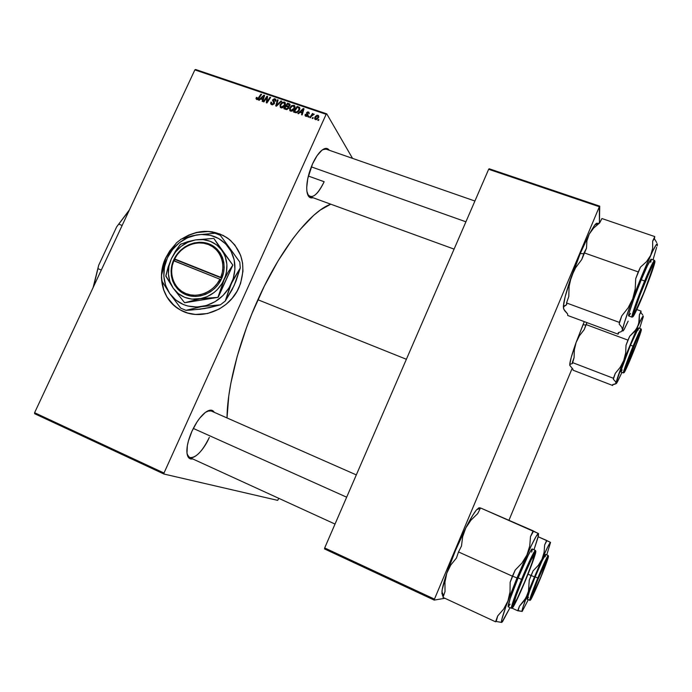 <?xml version="1.0" encoding="UTF-8"?>
<svg xmlns="http://www.w3.org/2000/svg" width="692" height="692" viewBox="0 0 692 692"><rect width="100%" height="100%" fill="white"/><g stroke="black" fill="none" stroke-linecap="round" stroke-linejoin="round"><path stroke-width="1.04" d="M165.734 258.228L161.634 274.715L162.966 266.013L165.596 258.116L174.86 245.011L169.886 251.006L165.734 258.228M177.36 308.113L171.547 303.07L166.936 296.885L163.684 289.801L161.599 278.201C162.317 291.444 167.94 301.66 178.458 308.848L178.45 308.84M239 287.448C229.251 310.414 199.538 321.529 180.119 309.834C162.914 300.553 156.504 276.99 165.596 258.116L169.748 250.893L175.491 244.129L165.596 258.116L161.98 269.923L161.452 278.002L163.537 289.706L166.789 296.79L174.176 305.656L180.5 310.051L187.688 313.018L195.447 314.445L207.513 313.537L219.148 309.073L226.137 304.281L232.192 298.261L237.071 291.245L240.574 283.512L242.97 271.247L242.589 263.098L240.634 255.357L234.951 245.132L229.571 239.614L223.153 235.392L212.133 231.803L204.278 231.344L196.355 232.469L188.674 235.107L182.048 238.801C197.921 229.104 213.145 228.905 227.72 238.186C242.866 250.789 246.629 267.207 239 287.448M187.186 454.462C189.816 463.441 202.471 453.26 209.347 437.344C202.315 451.608 195.724 458.32 189.573 457.49L187.186 454.462M192.731 458.934C188.925 459.574 186.97 456.876 186.857 450.812C186.978 445.172 188.674 438.65 191.944 431.254L196.952 422.042L199.754 418.115L205.394 412.389L210.333 410.14L212.297 410.425L214.304 412.337C212.314 409.128 208.984 409.43 204.296 413.262L204.296 413.262C199.728 417.328 195.611 423.322 191.944 431.254L188.397 441.003L187.368 445.579L186.987 453.225L188.821 457.905L190.482 458.908L192.731 458.934M307.482 194.054C311.685 199.633 317.239 195.525 324.159 181.719C319.099 192.333 314.35 197.289 309.895 196.589L307.482 194.054M312.974 197.713C309.609 198.656 307.559 196.372 306.85 190.871C306.288 183.069 308.182 174.073 312.55 163.892L317.1 155.648L321.91 150.199L326.2 148.373L327.947 148.901L329.262 150.259C327.178 147.335 324.159 147.846 320.197 151.782L320.197 151.782C317.472 154.653 314.921 158.693 312.55 163.892L307.776 178.553L306.712 187.541L306.893 191.251L308.623 196.381L310.094 197.627L312.974 197.713M308.347 176.053L324.159 181.719L308.347 176.053M257.882 299.731L406.386 359.278L257.882 299.731C238.965 341.459 227.201 387.71 227.019 417.942L228.784 395.824L230.834 383.333L237.192 356.397L246.361 328.025L251.862 313.77L264.327 286.099L278.158 260.763L292.586 239.051L299.792 229.882L313.718 215.324L320.284 210.057L330.741 204.183C310.57 211.397 280.39 249.345 257.882 299.731M34.669 413.721L163.961 474.037L277.674 500.368L278.798 498.327L277.674 500.368L163.961 474.037L163.995 473.034L326.14 114.31L194.867 69.892L34.6 412.717L163.995 473.034L163.961 474.037L34.669 413.721L34.6 412.717L34.669 413.721M294.671 108.532L292.154 111.04L289.827 110.582L289.663 108.099L291.739 105.539L294.29 105.444L294.991 107.58L294.671 108.532L294.558 105.668L291.739 105.539L289.758 107.874L289.913 110.677L290.588 111.092C292.465 111.256 293.823 110.4 294.671 108.532M299.991 112.355L298.546 113.713L297.897 113.497L303.278 108.514L304.022 108.765L302.136 114.941L301.522 114.734L302.058 113.055L299.991 112.355L302.058 113.055L301.522 114.734L302.136 114.941L304.022 108.765L303.278 108.514L297.897 113.497L298.546 113.713L299.991 112.355M256.758 99.553L255.997 98.653L256.481 97.364L257.104 97.494L256.87 98.757L257.692 98.835L260.953 94.173L261.55 94.371L257.995 99.389L256.758 99.553L258.894 98.402L261.55 94.371L260.953 94.173L258.384 98.056L257.104 98.887L257.104 97.494L256.481 97.364L256.187 97.875L257.337 99.406L256.187 97.875L256.758 99.553M274.369 103.575L272.51 104.803L270.659 103.688L270.918 102.096L271.541 102.226L271.878 103.904L273.625 103.636L273.807 102.797L272.51 100.219L274.3 98.705L275.719 99.311L276.03 100.383L275.788 101.214L275.165 101.075L274.828 99.587L273.297 99.907L274.508 102.329L274.369 103.575L273.253 100.003L274.62 99.501L275.165 101.075L275.788 101.214L275.658 99.241L274.949 98.826L272.639 99.838L273.747 103.428L272.138 104.008L271.299 103.143L271.541 102.226L270.918 102.096L270.979 104.207L271.783 104.682L274.369 103.575M281.653 101.188L276.471 106.187L275.71 105.928L277.509 99.778L278.106 99.985L276.566 105.253L281.013 100.971L281.653 101.188L281.013 100.971L276.566 105.253L278.106 99.985L277.509 99.778L275.71 105.928L276.471 106.187L281.653 101.188M285.061 105.27L282.855 107.641L280.398 107.476L280 105.072L281.981 102.39L284.481 102.07L285.381 104.319L285.061 105.27L284.948 102.407L282.154 102.286L280.182 104.613L280.329 107.416L280.995 107.822C282.864 107.978 284.222 107.13 285.061 105.27M318.934 119.69L318.406 120.486L317.792 120.278L318.303 119.474L318.934 119.69L318.303 119.474L317.792 120.278L318.406 120.486L318.934 119.69M288.642 108.229L286.877 109.57L283.841 108.705L287.491 103.169L289.55 103.912L290.104 104.769L289.671 106.049L288.469 106.793L288.642 108.229L288.469 106.793L289.913 105.634L289.827 104.129L287.491 103.169L283.841 108.705L286.151 109.492L288.642 108.229M260.642 98.956L259.215 100.305L258.574 100.089L263.886 95.167L264.612 95.409L262.718 101.499L262.121 101.3L262.657 99.639L260.642 98.956L262.657 99.639L262.121 101.3L262.718 101.499L264.612 95.409L263.886 95.167L258.574 100.089L259.215 100.305L260.642 98.956M266.143 98.558L263.903 101.906L263.306 101.698L266.948 96.205L267.579 96.413L266.939 101.914L270.001 97.235L270.607 97.442L266.965 102.952L266.333 102.736L266.956 97.235L266.143 98.558L266.956 97.235L266.333 102.736L266.965 102.952L270.607 97.442L270.001 97.235L266.939 101.914L267.579 96.413L266.948 96.205L263.306 101.698L263.903 101.906L266.143 98.558M305.968 116.334L305.077 115.59L305.215 114.31L305.855 114.44L306.02 115.702L307.144 115.676L306.513 112.796L307.551 111.94L308.727 112.173L309.134 113.773L308.07 112.528L307.127 112.995L308.087 115.131L307.369 116.239L305.968 116.334L307.966 115.581L307.17 112.908L308.07 112.528L309.134 113.773L308.995 112.389L308.347 112L306.513 112.796L307.334 115.417L306.245 115.806L305.855 114.44L305.215 114.31L305.31 115.945L305.968 116.334M295.164 112.562L293.451 111.974L297.11 106.421L299.264 107.243L299.861 108.523L298.927 110.98L296.98 112.58L295.164 112.562L296.159 112.744L299.48 110.011L299.454 107.407L297.11 106.421L293.451 111.974L295.164 112.562M318.588 117.562L316.443 119.604L314.618 118.678L315.318 116.464L316.979 115.227L318.528 115.625L318.588 117.562L317.974 115.27L314.799 117.363L314.921 119.232L315.474 119.578L318.588 117.562M313.286 117.761L312.758 118.566L312.153 118.358L312.663 117.553L313.286 117.761L312.663 117.553L312.153 118.358L312.758 118.566L313.286 117.761M311.504 116.144L310.414 117.761L309.8 117.553L312.464 113.488L313.087 113.696L312.524 114.535L314.298 114.206L312.585 114.855L311.504 116.144L314.298 114.206L312.524 114.535L313.087 113.696L312.464 113.488L309.8 117.553L310.414 117.761L311.504 116.144M309.177 116.36L308.649 117.164L308.044 116.957L308.554 116.152L309.177 116.36L308.554 116.152L308.044 116.957L308.649 117.164L309.177 116.36M326.754 113.851L352.531 158.364L326.754 113.851L326.14 114.31L163.995 473.034L34.6 412.717L194.867 69.892L195.576 69.494L326.754 113.851L326.14 114.31L194.867 69.892L195.576 69.494L326.754 113.851M324.522 548.929L434.195 600.094L444.913 598.286L434.195 600.094L434.464 599.116L599.35 206.744L488.656 169.289L324.686 547.943L434.464 599.116L434.195 600.094L324.522 548.929L324.686 547.943L324.522 548.929M489.14 168.761L599.739 206.155L599.428 222.4L599.35 206.744L434.464 599.116L324.686 547.943L488.656 169.289L489.14 168.761L488.656 169.289L599.35 206.744L599.739 206.155L489.14 168.761M508.931 520.306L572.111 368.49L508.931 520.306M322.68 149.628L326.122 149.161L474.911 201.026M207.289 411.152L211.147 410.953L356.319 474.902M318.675 120.079L318.303 119.474L318.675 120.079M285.528 109.275L284.87 108.263L286.107 106.395L288.019 107.174L288.434 108.592L288.054 108.004L286.6 108.817L287.076 109.535L285.995 108.644L286.618 109.578L284.87 108.263L285.554 109.284M288.149 104.181L287.491 103.169L288.149 104.181M289.55 105.097L288.971 103.662L289.55 105.097M290.069 104.561L289.723 104.034L290.069 104.561M288.746 107.234L288.469 106.793L288.746 107.234M288.798 107.727L288.27 107.554L288.798 107.727M286.531 105.746L287.673 104.016L289.256 104.639L289.68 106.04L289.299 105.452L288.599 106.161L288.927 106.672L287.509 106.075L288.538 107.649L287.509 106.075L286.531 105.746L287.206 106.767L286.531 105.746L288.46 106.205L289.403 105.08L287.673 104.016L286.531 105.746M288.088 107.917L287.915 107.087L286.107 106.395L284.87 108.263L287.102 108.8L288.097 107.909M280.606 105.253L280.182 104.613L280.606 105.253M282.518 102.849L282.154 102.286L282.518 102.849M284.732 103.454L285.303 103.566L284.265 101.984L285.441 103.627L284.732 103.454M280.762 104.847L282.414 102.9L283.928 102.658L284.888 105.608L284.49 105.002L281.35 107.148L281.86 107.917L280.891 106.862L280.762 104.847L280.814 106.784L282.336 107.13L284.256 105.452L284.637 103.316L282.786 102.727L280.762 104.847M277.968 100.478L277.509 99.778L277.968 100.478M276.912 105.764L276.566 105.253L276.912 105.764M277.95 104.76L277.596 104.233L277.95 104.76M281.35 101.482L281.013 100.971L281.35 101.482M271.342 102.719L270.918 102.096L271.342 102.719M272.674 104.795L272.138 104.008L272.674 104.795M274.127 103.982L273.747 103.428L274.127 103.982M274.343 103.627L273.824 102.866L274.343 103.627M273.591 102.433L273.712 101.421L272.639 99.838L273.747 101.352L273.591 102.433M275.433 100.305L276.022 100.418L274.949 98.826L276.03 100.426L275.433 100.305M274.516 102.338L273.98 101.551L274.516 102.338M256.862 97.901L256.481 97.364L256.862 97.901M257.588 99.57L257.104 98.887L257.588 99.57M258.756 98.593L258.384 98.056L258.756 98.593M261.334 94.709L260.953 94.173L261.334 94.709M264.439 95.963L263.886 95.167L264.439 95.963M263.098 100.271L262.657 99.639L263.098 100.271M261.273 98.385L263.877 95.894L264.275 96.482L263.877 95.894L263.358 97.399L263.79 98.03L263.358 97.399L262.891 98.93L263.323 99.553L261.273 98.385L262 99.414L261.273 98.385L262.891 98.93L263.877 95.894L261.273 98.385M267.519 97.036L266.948 96.205L267.519 97.036M267.294 102.442L266.939 101.914L267.294 102.442M268.237 101.015L267.856 100.461L268.237 101.015M270.373 97.788L270.001 97.235L270.373 97.788M267.259 99.804L266.688 98.982L267.259 99.804M267.432 97.927L266.956 97.235L267.432 97.927M305.691 115.054L305.215 114.31L305.691 115.054M306.642 116.446L306.245 115.806L306.642 116.446M307.689 115.988L307.334 115.417L307.689 115.988M307.862 115.772L307.378 115.002L307.862 115.772M307.369 114.959L306.513 112.796L307.594 114.145L307.369 114.941M309.246 113.462L308.347 112L309.246 113.462M303.823 109.397L303.278 108.514L303.823 109.397M302.499 113.748L302.058 113.055L302.499 113.748M300.639 111.775L303.269 109.258L303.676 109.898L303.269 109.258L302.759 110.781L303.191 111.473L302.759 110.781L302.292 112.338L302.724 113.021L300.639 111.775L301.279 112.787L300.639 111.775L302.292 112.338L303.269 109.258L300.639 111.775M297.75 107.433L297.11 106.421L297.75 107.433M299.178 108.359L298.555 106.914L299.861 108.601L299.178 108.359M299.826 108.134L299.264 107.243L299.826 108.134M294.489 111.533L297.292 107.277L298.935 107.987L298.892 109.769C298.14 111.516 296.929 112.19 295.259 111.801L295.856 112.727L294.489 111.533L295.147 112.554L294.489 111.533L296.522 111.983L298.399 110.633L299.178 108.566L298.174 107.58L297.292 107.277L294.489 111.533M290.19 108.532L289.758 107.874L290.19 108.532M292.102 106.101L291.739 105.539L292.102 106.101M294.316 106.698L294.87 106.81L293.866 105.236L295.052 106.888L294.316 106.698M290.346 108.108L292.007 106.153L293.529 105.919L294.498 108.886L294.1 108.263L290.943 110.417L291.453 111.196L290.476 110.123L290.346 108.108L290.311 109.916L291.938 110.4L293.858 108.722L294.238 106.577L292.379 105.98L290.346 108.108M315.249 118.098L316.097 119.655L315.44 117.502L317.706 115.798L318.363 117.995L317.974 117.346L315.725 119.041L317.896 117.519L318.138 116.256L317.343 115.754L316.054 116.541L315.249 118.116M318.839 116.706L317.974 115.27L318.839 116.706M313.026 118.15L312.663 117.553L313.026 118.15M312.827 114.085L312.464 113.488L312.827 114.085M308.926 116.749L308.554 116.152L308.926 116.749M231.093 240.946L227.841 238.308C213.508 229.13 198.466 229.216 182.723 238.558L188.804 235.228L196.493 232.581L208.361 231.491L219.753 233.939L226.595 237.451L231.085 240.937M583.019 324.686L585.847 325.076L583.019 324.686L584.308 321.633L576.081 342.531L579.463 335.707L584.212 329.608L586.038 324.548L627.964 340.127L626.026 345.221L625.654 353.024L623.743 360.532L620.188 367.348L615.3 373.334L613.311 379.259L615.404 381.448L616.053 383.108L615.084 384.138L612.749 384.562L612.654 385.479L613.077 384.536L612.654 385.479L573.054 370.203L612.654 385.479L612.749 384.562L615.759 383.705L623.743 360.532L637.704 326.589L634.417 331.753L629.72 336.234L627.964 340.127L586.038 324.548L586.98 322.619L584.212 329.608L579.463 335.707L576.081 342.531L583.019 324.686M631.926 355.428C626.969 367.357 624.478 372.581 624.461 371.12L638.015 336.104L640.662 330.793L640.792 331.667L634.313 349.529L625.905 369.217L624.418 371.526L625.724 366.933L633.5 346.657L640.576 330.923C642.539 327.74 637.522 341.865 631.926 355.428L631.926 355.428M638.5 327.965L630.464 345.178C635.005 334.253 637.678 328.51 638.482 327.947L641.069 328.899C640.359 328.977 635.55 340.144 633.093 346.156L633.543 346.424C636.268 339.703 641.847 326.953 641.337 330.101C640.342 334.418 634.426 349.547 631.891 355.636L638.777 337.955L641.372 329.522L635.247 342.332L626.442 364.693L624.435 372.227L631.891 355.636C629.313 362.002 623.829 374.623 624.028 372.235C624.738 368.602 630.888 352.799 633.543 346.424L633.093 346.156C637.635 335.222 640.29 329.47 641.069 328.899L641.354 329.513M620.854 371.933C620.958 369.71 624.158 360.792 630.464 345.178L633.093 346.156L630.464 345.178L621.105 370.263L620.854 371.933L623.423 372.91C623.561 370.704 626.779 361.786 633.093 346.156C630.248 352.894 622.765 372.331 623.423 372.91L624.046 372.642M643.231 316.893L639.607 328.363L643.24 316.901C643.577 314.462 641.735 317.689 637.704 326.589L639.313 320.846L639.382 314.843L641.077 311.097L639.382 314.843L640.835 312.403L642.738 314.981L640.835 312.403L641.077 311.097L636.839 309.566L641.077 311.097L639.382 314.843L638.725 323.761L636.259 329.271L629.72 336.234L626.026 345.221L625.654 353.024L623.743 360.532L620.188 367.348L615.3 373.334L613.311 379.259L615.404 381.448L616.053 383.108L616.719 383.065L621.978 372.357L617.48 381.776L616.321 383.576L616.053 383.108C616.503 380.366 619.063 372.841 623.743 360.532L637.704 326.589L642.193 317.343L643.162 316.054L643.197 317.092L643.171 316.106M572.959 369.225L569.741 365.298L570.372 364.139L572.414 363.56L572.31 362.513L613.415 378.282L572.31 362.513L574.092 357.591L574.334 349.953L576.081 342.531C572.12 353.647 570 360.99 569.724 364.563L571.22 357.444L576.081 342.531L574.334 349.953L574.092 357.591L572.414 363.56L570.372 364.139L569.741 365.298L572.959 369.225L573.054 370.203L572.959 369.225M638.024 330.318L638.534 328.155M621.027 371.829L622.16 369.9M627.964 340.127L626.026 345.221L627.964 340.127M613.415 378.282L615.3 373.334L613.415 378.282M634.296 344.728L634.356 344.772C638.457 335.066 640.455 330.966 640.351 332.48C639.226 336.736 636.138 344.997 631.104 357.254L625.594 369.459L625.006 370.03L625.153 369.217L626.312 365.54L638.301 335.732L640.385 332.247L636.804 342.921L625.378 369.813C623.423 373.075 628.769 358.119 634.356 344.772L634.296 344.728M643.776 285.139L643.871 285.19C650.463 269.231 653.706 262.623 653.603 265.365C652.435 270.269 649.165 279.43 643.802 292.837L653.438 266.109L653.542 264.396L653.023 264.958L649.442 272.086L640.022 295L634.685 310.275L634.002 313.398L635.749 311.14L643.802 292.837L634.763 312.879C631.952 317.567 636.969 302.162 643.871 285.19L643.776 285.139M311.296 166.858L465.915 221.803L311.296 166.858M563.357 306.426L565.148 296.747L571.315 276.739C566.411 290.995 563.755 300.89 563.357 306.426L563.772 309.255L567.587 313.9L567.734 315.483L567.587 313.9L564.629 310.682L563.383 307.975L564.136 305.968L566.687 304.679L566.523 302.958L568.789 296.479L569.083 286.497L571.315 276.739L575.649 267.692L581.738 259.535L586.496 248.203L586.903 240.911L589.238 234.086L580.225 253.557L583.771 253.739L580.225 253.557L589.238 234.086L593.615 228.066L599.644 222.936L601.928 218.542L654.788 236.586L652.668 241.11L652.66 248.393L650.662 255.383L646.492 261.671L640.481 267.138L638.249 271.904L635.714 278.668L635.213 288.936L632.713 298.849L628.094 307.888L621.771 315.863L619.15 323.994L621.788 327.247L622.558 329.85L621.26 331.65L618.233 332.679L618.077 334.167L618.821 332.558L618.077 334.167L567.734 315.483L618.077 334.167L618.233 332.679L621.26 331.65L622.558 329.85L624.392 322.628L630.628 304.445L641.994 275.355L652.426 251.68L656.206 244.726L657.296 243.835L657.192 245.945L657.218 244.354M642.583 296.098C636.268 311.192 633.189 317.299 633.336 314.428C634.754 308.571 638.69 297.672 645.16 281.748L652.911 264.491L654.329 262.484L653.828 265.659L647.574 283.53L637.868 307.075L634.486 313.995L633.241 315.189L637.176 302.326L645.16 281.748L653.594 263.315C656.959 257.761 650.151 277.847 642.583 296.098L642.583 296.098M654.303 262.484L654.546 261.368M651.163 259.206L647.427 265.676L641.259 279.793C646.769 266.61 650.073 259.751 651.181 259.215L654.511 260.374C653.447 260.408 647.712 273.513 644.659 280.995L645.229 281.367C648.741 272.683 655.774 257.017 654.848 262.389C653.309 269.214 645.722 288.798 642.522 296.435L652.123 271.316L654.848 261.143L647.409 276.169L636.009 305.336L632.921 315.154L632.713 316.495L633.197 316.521L642.522 296.435C639.244 304.523 632.35 320.085 632.765 315.959C633.837 310.215 641.821 289.455 645.229 281.367L644.659 280.995C650.16 267.795 653.447 260.919 654.511 260.374L654.892 261.161M628.725 315.959C627.471 316.261 634.045 297.179 641.259 279.793L644.659 280.995L641.259 279.793L633.647 299.333L629.063 313.191L628.682 315.924L632.012 317.152C630.801 317.481 637.436 298.408 644.659 280.995C640.93 289.671 630.827 316.4 632.012 317.152L632.834 316.806M628.163 321.157L624.245 329.262L622.835 331.018L622.558 329.85C623.232 325.508 626.615 315.18 632.713 298.849C639.097 282.033 645.082 267.536 650.662 255.383L646.492 261.671L640.481 267.138L635.714 278.668L635.213 288.936L632.713 298.849L628.094 307.888L621.771 315.863L619.15 323.994L621.788 327.247L622.558 329.85C622.376 331.459 622.843 331.425 623.95 329.738L628.163 321.157M563.539 306.807L566.687 304.679L566.523 302.958L619.323 322.385L566.523 302.958L568.789 296.479L569.083 286.497L569.931 281.592L580.225 253.557L571.315 276.739L575.649 267.692L581.738 259.535L584.091 252.822L638.249 271.904L584.091 252.822L586.496 248.203L586.903 240.911L589.238 234.086L594.445 225.419L595.708 223.957L597.412 223.291M656.639 247.321L653.023 259.855L656.639 247.321M657.27 245.539C657.893 241.43 655.687 244.708 650.662 255.383L652.66 248.393L652.668 241.11L654.398 238.731L654.788 236.586L652.668 241.11L654.398 238.731L656.725 242.615L654.398 238.731L654.788 236.586L601.928 218.542L599.644 222.936L593.615 228.066L589.238 234.086L594.713 225.073L599.739 222.746M650.757 262.32L651.276 259.37M628.855 315.933L630.542 313.389M638.249 271.904L635.714 278.668L638.249 271.904M619.323 322.385L621.771 315.863L619.323 322.385M597.862 224.251C597.551 222.59 596.504 222.859 594.713 225.073M537.459 580.571L532.433 593.701L531.603 597.464L541.326 575.796L531.716 597.308C530.66 598.381 532.572 592.802 537.459 580.571C543.8 565.226 547.121 558.098 547.415 559.197L541.326 575.796L547.26 558.799L537.459 580.571M528.472 591.245L534.475 576.903L531.171 575.519L529.25 580.225L528.472 591.245L525.946 597.914L519.441 606.192L517.711 610.759L512.054 608.164L517.711 610.759L522.166 611.417L522.918 607.334L527.416 594.688L542.035 559.153L538.281 565.399L533.125 570.822L531.032 575.528L529.25 580.225L528.472 591.245M540.487 578.045L531.923 597.369L530.712 598.857L531.975 594.653L538.333 578.235L547.657 557.588C548.73 556.757 546.334 563.582 540.487 578.045C534.233 593.027 530.989 599.886 530.755 598.606L538.333 578.235L545.478 561.8L547.874 557.294L547.727 558.902L540.487 578.045M545.677 554.526L542.156 560.745L535.167 576.868L538.272 578.244C541.049 571.384 547.536 556.463 548.462 556.152C548.868 557.095 543.246 571.523 540.538 578.036L548.133 557.951L548.107 556.506L545.106 562.423L534.829 586.842L530.357 600.215L540.538 578.036C537.9 584.532 531.612 599.108 530.357 600.215C529.622 600.042 535.418 585.095 538.272 578.244L537.788 578.036C534.994 584.723 529.129 599.808 529.665 600.466C529.614 598.987 532.312 591.513 537.788 578.036L535.167 576.868C529.7 590.328 527.01 597.81 527.096 599.298L530.306 600.215M530.314 599.67L529.665 600.466M528.022 574.178L531.032 575.528L528.022 574.178M538.177 536.75L546.654 540.443L544.639 544.967L544.12 552.216L542.035 559.153L547.926 546.542L550.555 542.39L538.177 536.75M550.555 542.39L546.767 554.88L550.555 542.39L546.896 540.616L544.639 544.967L544.12 552.216L542.035 559.153C547.026 547.969 549.863 542.381 550.555 542.39M528.238 599.817L522.166 611.417C521.439 611.494 523.187 605.924 527.416 594.688L524.095 600.898L519.441 606.192L518.1 610.569L522.14 611.434L528.238 599.817M548.462 556.152L548.194 555.512C547.355 555.529 540.547 571.203 537.788 578.036C543.592 564.092 547.061 556.584 548.194 555.512L545.625 554.379C544.466 555.434 540.98 562.933 535.167 576.868L529.484 591.357L527.096 599.298M527.157 599.298L528.472 597.239M545.14 556.809L545.642 554.889M546.654 540.443L544.639 544.967L546.654 540.443M533.125 570.822L531.171 575.519L534.475 576.903L542.035 559.153L538.281 565.399L533.125 570.822L529.25 580.225L533.125 570.822M519.441 606.192L517.711 610.759L519.441 606.192M523.662 576.644L531.292 559.655L534.509 554.724L531.646 564.196L524.51 582.266C519.856 593.286 516.474 600.5 514.39 603.9C511.423 608.64 516.491 593.624 523.662 576.644C530.98 559.594 534.561 552.579 534.406 555.581C533.212 560.347 529.916 569.239 524.51 582.266L517.088 598.874L513.576 604.574L516.232 595.483L523.662 576.644M346.666 497.193L193.284 428.426L346.666 497.193M509.226 596.599L507.893 601.071L516.985 577.976L512.651 576.177L510.142 582.301L510.013 591.971L507.893 601.071L503.664 609.09L497.721 615.915L495.55 621.805L443.01 597.404L445.017 591.53L444.956 582.119L446.807 573.14L450.734 565.07L456.435 558.046L458.511 551.957L512.4 576.185L510.142 582.301L510.013 591.971L509.226 596.599M525.833 579.36L517.59 598.199L512.928 606.599L514.77 599.125L522.261 579.688C527.875 566.229 531.914 557.475 534.397 553.427C537.381 548.739 532.728 562.717 525.833 579.36C518.766 596.608 511.561 611.192 512.867 605.396C513.922 600.993 517.062 592.43 522.261 579.688L530.825 560.217L535.201 552.579L533.048 560.684L525.833 579.36M532.226 549.638L532.122 548.955L531.56 549.379L528.29 555.166L518.152 577.907L522.175 579.688C525.773 570.788 534.319 551.507 535.755 551.239C536.525 552.562 529.406 571.03 525.92 579.351L535.47 553.591L535.85 551.429L535.227 551.662L531.162 559.231L517.72 590.821L513.663 601.988L512.21 607.913L516.362 601.011L525.92 579.351C522.555 587.646 514.346 606.356 512.374 607.957C511.051 607.913 518.429 588.581 522.175 579.688L521.534 579.429C517.91 588.053 510.497 607.351 511.44 608.285C511.146 606.339 514.511 596.72 521.534 579.429L518.152 577.907C511.137 595.181 507.807 604.799 508.144 606.772L511.44 608.285L512.288 607.974M512.807 606.59L512.167 607.602M442.923 595.077L441.903 593.805L442.223 589.541L446.807 573.14L450.734 565.07L456.435 558.046L458.511 551.957L461.486 546.023L462.671 536.681L465.803 527.918L470.949 520.194L477.705 513.602L480.525 507.963L533.151 530.825L530.496 536.637L529.735 545.979L526.941 554.941L521.976 563.029L515.203 570.061L512.4 576.185L458.511 551.957L461.486 546.023L462.671 536.681L465.803 527.918L472.688 515.376L476.252 510.194L478.717 507.928M480.464 508.092L479.236 507.729L480.464 508.092M443.555 595.812L441.928 591.643C442.318 587.802 443.944 581.635 446.807 573.14L444.956 582.119L445.017 591.53L443.01 597.404L495.55 621.805L496.19 621.485L497.721 615.915L503.664 609.09L507.893 601.071C502.556 615.595 500.532 622.705 501.812 622.393L510.021 607.637L502.478 621.745L501.458 622.29L501.726 619.747L506.086 606.002L516.985 577.976L531.3 545.633L536.179 536.3L538.48 533.549L480.525 507.963L477.705 513.602L470.949 520.194L465.803 527.918C458.433 542.753 452.101 557.83 446.807 573.14L455.518 550.348L465.803 527.918C470.361 518.913 473.985 512.841 476.667 509.693L480.386 508.248M442.491 595.302L443.278 596.616L442.551 595.751M496.19 621.485L501.743 622.428L496.19 621.485L497.721 615.915L495.55 621.805L496.19 621.485M538.48 533.549L537.987 537.485L533.999 549.785L538.462 535.487L538.48 533.549L533.549 531.11L530.496 536.637L529.735 545.979L526.941 554.941C533.567 540.504 537.407 533.368 538.48 533.549L538.54 533.618M535.79 551.256L535.418 550.408C534.086 550.287 525.116 570.554 521.534 579.429C529.12 561.35 533.748 551.68 535.418 550.408L532.122 548.964C530.401 550.209 525.747 559.854 518.152 577.907L510.142 598.762L508.144 606.772M508.265 606.763L510.073 604.194M531.655 552.147L532.105 550.382M533.151 530.825L530.496 536.637L533.549 531.11L533.151 530.825M515.203 570.061L512.651 576.177L516.985 577.976L526.941 554.941L521.976 563.029L515.203 570.061L510.142 582.301L515.203 570.061M479.893 508.447L479.495 507.919L476.667 509.693M116.654 226.864L118.765 224.13L122.138 225.462L118.765 224.13L129.153 210.463L116.654 226.864L129.456 209.814L116.654 226.864L98.653 265.33L116.654 226.864M101.3 270.044L97.927 268.652L98.653 265.33L93.1 287.578L98.653 265.33L93.541 286.635L97.927 268.652L101.3 270.044M174.635 258.955L220.765 277.354L222.314 272.423L222.928 267.38L222.59 262.398L221.319 257.675L219.156 253.384L216.198 249.665L212.539 246.672L208.335 244.501L203.733 243.238L198.898 242.909L194.011 243.532L189.245 245.08L184.773 247.502L180.75 250.703L177.334 254.57L174.635 258.955C180.82 246.421 196.312 239.726 208.335 244.501C220.437 249.103 226.284 264.292 220.765 277.354L221.924 277.942C227.651 264.422 221.604 248.679 209.07 243.921C196.615 238.974 180.577 245.919 174.176 258.903L221.942 277.95L218.3 284.334L214.71 288.4L210.48 291.756L205.775 294.273L200.766 295.865L195.646 296.47L190.603 296.064L185.828 294.671L181.494 292.344L177.766 289.178L174.765 285.286L172.602 280.822L171.365 275.944L171.08 270.823L171.763 265.667L173.363 260.633L176.97 254.353L180.508 250.348L184.669 247.035L189.297 244.527L194.227 242.918L199.287 242.269L204.296 242.607L209.07 243.921L213.421 246.162L217.21 249.267L220.272 253.108L222.513 257.562L223.827 262.458L224.173 267.614L223.533 272.838L221.137 279.715L173.83 260.694L172.273 265.546L171.625 270.537L171.901 275.468L173.104 280.182L175.188 284.498L178.086 288.253L181.693 291.306L185.88 293.546L190.49 294.887L195.352 295.276L200.299 294.697L205.135 293.166L209.676 290.735L213.759 287.5L217.236 283.582L219.961 279.118C213.733 291.894 197.869 298.563 185.88 293.546C173.804 288.702 168.329 273.513 173.83 260.694L173.381 260.642C167.663 273.902 173.32 289.645 185.828 294.671C198.249 299.87 214.684 292.95 221.12 279.706L173.381 260.642L174.168 258.903L174.886 259.439L174.237 260.858L174.886 259.439L174.168 258.903L174.635 258.955M173.234 288.192L184.608 302.75L199.564 298.927L217.911 297.378L184.608 302.75L173.234 288.192C167.464 279.187 166.833 269.387 171.331 258.799L168.078 267.268L165.855 276.29L173.234 288.192L178.259 293.572L184.617 297.309L191.892 299.143L217.911 297.378L184.608 302.75L199.564 298.927C188.432 300.311 179.66 296.73 173.234 288.192L165.82 275.814L168.078 267.268L171.331 258.799C176.486 248.48 184.513 242.183 195.421 239.908L187.437 241.75L180.283 244.423L175.543 251.075L171.331 258.799L168.9 266.342L168.407 274.093L169.877 281.549L173.234 288.192M224.044 279.827L228.23 271.93L232.841 265.097L218.309 297.067L224.044 279.827L228.23 271.93L232.841 265.097L217.911 297.378L224.044 279.827C218.828 290.372 210.671 296.73 199.564 298.927L207.124 296.678L214.027 292.534L217.089 289.836L222.141 283.426L225.497 276.056L226.457 272.164L226.881 264.309L225.281 256.818L223.767 253.376L213.966 238.602L232.841 265.097L221.795 250.21C227.78 259.145 228.533 269.015 224.044 279.827M213.534 238.437L195.421 239.908L180.681 244.112L175.543 251.075L171.331 258.799L175.526 251.966L181.2 246.309L187.982 242.2L195.421 239.908C206.406 238.377 215.195 241.811 221.795 250.21L216.674 244.916L210.264 241.309L203.015 239.605L195.421 239.908L213.534 238.437M233.723 253.618L220.29 235.271L215.039 233.239L196.606 234.943L187.593 237.728L179.375 242.71L172.507 249.57L167.421 257.839L164.471 266.974L163.857 276.376L165.639 285.424L169.696 293.495L175.794 300.034L183.51 304.592L187.817 306.02L196.978 307.032L206.32 305.535L215.195 301.625L222.98 295.562L229.121 287.768L233.195 278.798L234.917 269.274L234.173 259.872L231.042 251.239L225.748 243.965L218.672 238.524L210.307 235.289L201.225 234.45L192.359 235.79L181.192 239.112L176.425 242.857L171.659 249.89L167.421 257.839L164.021 266.455L161.513 275.174L161.885 281.013L169.696 293.495L180.733 308.165L185.975 310.336L201.666 306.599L220.385 304.835L204.572 308.58L190.724 310.077L185.975 310.336L201.666 306.599L220.385 304.835L225.281 301.02L229.588 287.742L233.481 279.179L240.271 267.986L235.955 281.237L232.097 289.74L225.281 301.02L231.439 283.391L240.271 267.986L239.795 262.078L220.29 235.271L239.795 262.078L220.29 235.271L215.039 233.239L196.606 234.943L181.192 239.112L176.425 242.857L171.659 249.89L167.421 257.839C173.666 245.34 183.389 237.711 196.606 234.943C209.927 233.066 220.601 237.218 228.645 247.399C235.937 258.237 236.872 270.235 231.439 283.391C225.099 296.211 215.169 303.944 201.666 306.599C188.137 308.251 177.481 303.883 169.696 293.495L180.733 308.165L185.975 310.336L200.083 309.212L209.192 307.525M169.696 293.495C162.724 282.552 161.963 270.667 167.421 257.839L164.021 266.455L161.513 275.174L161.885 281.013L169.696 293.495M228.455 246.387L239.795 262.078L240.271 267.986L234.13 285.554L225.281 301.02L220.385 304.835L208.941 307.793L199.919 309.013M234.121 285.554L235.868 280.987M221.838 278.167L174.886 259.439L221.838 278.167M308.381 196.035L454.09 249.111M289.36 104.795L289.905 105.651M288.132 107.346L288.668 108.168M284.948 102.407L285.286 102.918M284.637 103.316L285.363 104.423M280.891 106.862L281.601 107.926M271.567 103.679L272.328 104.795M275.278 100.063L275.892 100.98M256.87 98.748L257.476 99.605M305.881 115.59L306.409 116.438M308.554 112.96L309.047 113.756M299.454 107.407L299.748 107.874M299.1 108.246L299.748 109.275M294.558 105.668L294.904 106.205M294.247 106.594L294.965 107.71M290.476 110.123L291.176 111.196M318.13 116.23L318.718 117.216M315.431 118.86L315.924 119.655M335.032 524.069L189.573 457.49"/></g></svg>
